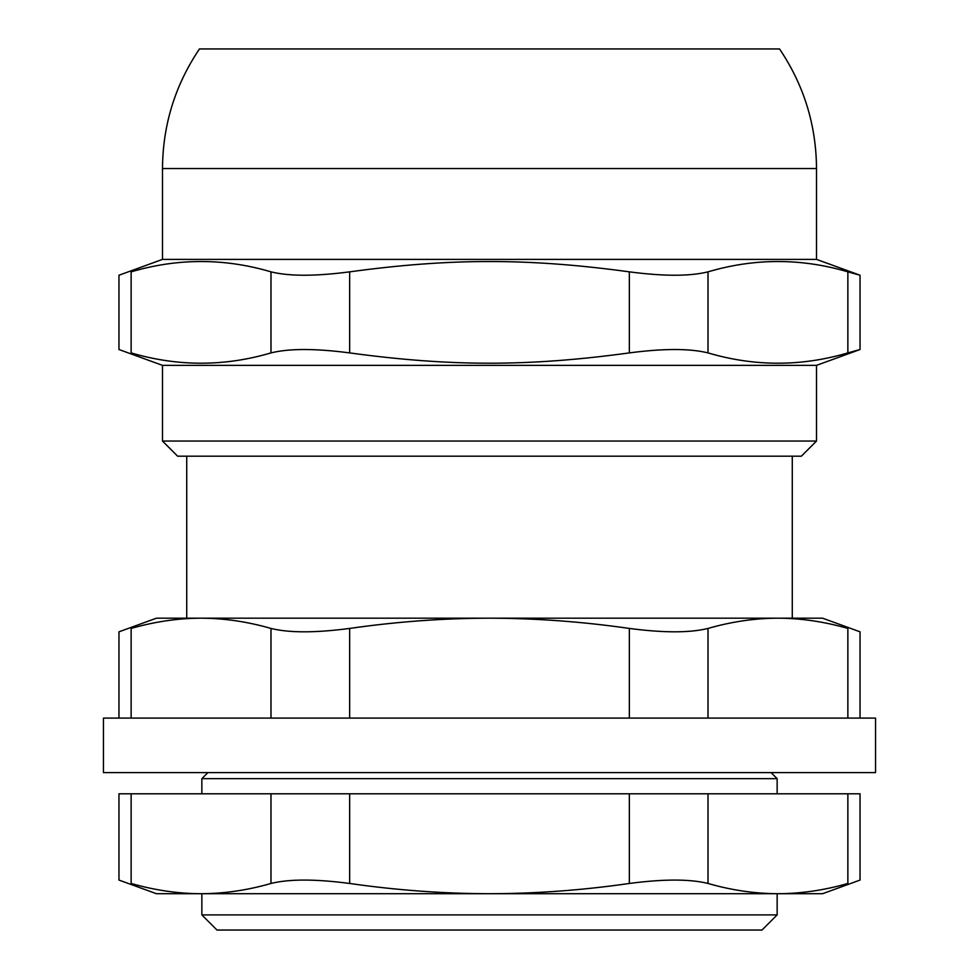 <?xml version="1.0" encoding="UTF-8"?>
<svg xmlns="http://www.w3.org/2000/svg" width="979" height="979" viewBox="0 0 979 979"><rect width="100%" height="100%" fill="white"/><g stroke="black" fill="none" stroke-linecap="round" stroke-linejoin="round"><path stroke-width="1.47" d="M277.546 778.66L701.453 778.66M177.627 456.19L801.373 456.19L816.51 441.052L162.49 441.052L177.627 456.19M162.49 441.052L162.49 365.363L816.51 365.363L816.51 441.052M816.51 259.386L162.49 259.386L162.49 168.547C162.783 124.969 175.106 85.1 199.459 48.95L779.541 48.95C803.894 85.1 816.217 124.969 816.51 168.547L816.51 259.386L860.039 275.234L847.863 271.844L847.863 352.905L860.039 349.515L816.51 365.363M131.137 271.844C114.947 276.359 114.947 276.359 131.137 271.844C177.75 258.089 224.362 258.089 270.987 271.844L270.987 352.905C224.362 366.648 177.75 366.648 131.137 352.905C114.947 348.389 114.947 348.389 131.137 352.905L131.137 271.844M847.863 352.905C801.25 366.648 754.638 366.648 708.013 352.905L708.013 271.844C754.638 258.089 801.25 258.089 847.863 271.844M708.013 271.844C689.889 276.359 663.664 276.359 629.35 271.844L629.35 352.905C663.664 348.389 689.889 348.389 708.013 352.905M629.35 352.905C528.452 366.648 450.548 366.648 349.65 352.905L349.65 271.844C315.336 276.359 289.111 276.359 270.987 271.844M270.987 352.905C289.111 348.389 315.336 348.389 349.65 352.905M349.65 271.844C450.548 258.089 528.452 258.089 629.35 271.844M792.28 456.19L792.28 618.177L777.938 618.177L822.556 618.177L860.039 631.822L860.039 718.096M186.72 456.19L186.72 618.177L777.938 618.177C801.018 618.251 824.318 621.665 847.863 628.432C864.053 632.948 864.053 632.948 847.863 628.432L847.863 718.096M118.961 718.096L118.961 631.822L156.444 618.177L201.062 618.177C224.13 618.251 247.442 621.665 270.987 628.432L270.987 718.096M771.085 772.602L777.142 778.66L777.142 793.798M207.915 772.602L201.858 778.66L777.142 778.66M349.65 718.096L349.65 628.432C315.336 632.948 289.111 632.948 270.987 628.432M349.65 628.432C396.74 621.665 443.352 618.251 489.5 618.177C535.648 618.251 582.26 621.665 629.35 628.432L629.35 718.096M131.137 718.096L131.137 628.432C114.947 632.948 114.947 632.948 131.137 628.432C154.682 621.665 177.982 618.251 201.062 618.177M777.142 914.912L201.858 914.912L216.995 930.05L762.005 930.05L777.142 914.912L777.142 893.717M708.013 718.096L708.013 628.432C731.558 621.665 754.87 618.251 777.938 618.177M708.013 628.432C689.889 632.948 663.664 632.948 629.35 628.432M875.544 772.602L103.456 772.602L103.456 718.096L875.544 718.096L875.544 772.602M270.987 883.462C247.565 890.217 224.252 893.631 201.062 893.717C177.86 893.631 154.56 890.217 131.137 883.462C114.947 878.946 114.947 878.946 131.137 883.462L131.137 793.798L270.987 793.798L270.987 883.462C289.111 878.946 315.336 878.946 349.65 883.462L349.65 793.798L629.35 793.798L629.35 883.462C663.664 878.946 689.889 878.946 708.013 883.462L708.013 793.798L629.35 793.798M629.35 883.462C582.505 890.217 535.892 893.631 489.5 893.717L156.444 893.717L118.961 880.072L118.961 793.798L131.137 793.798M708.013 793.798L847.863 793.798L847.863 883.462C864.053 878.946 864.053 878.946 847.863 883.462C824.44 890.217 801.14 893.631 777.938 893.717L489.5 893.717C443.108 893.631 396.495 890.217 349.65 883.462M847.863 793.798L860.039 793.798L860.039 880.072L822.556 893.717L777.938 893.717C754.748 893.631 731.435 890.217 708.013 883.462M349.65 793.798L270.987 793.798M162.49 168.547L816.51 168.547M162.49 365.363L118.961 349.515L118.961 275.234L162.49 259.386M860.039 349.515L860.039 275.234M201.858 793.798L201.858 778.66M201.858 914.912L201.858 893.717"/></g></svg>
